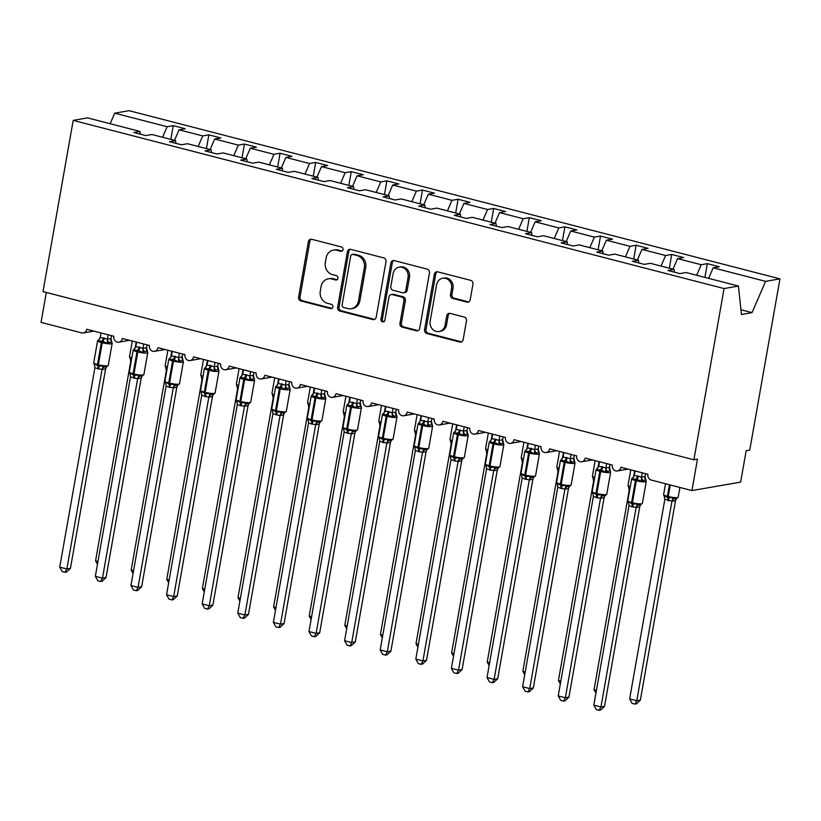 <?xml version="1.0" encoding="UTF-8"?>
<svg xmlns="http://www.w3.org/2000/svg" width="821" height="821" viewBox="0 0 821 821"><rect width="100%" height="100%" fill="white"/><g stroke="black" fill="none" stroke-linecap="round" stroke-linejoin="round"><path stroke-width="1.23" d="M343.024 249.625A2.227 1.991 -99.8 0 0 341.444 246.957L311.744 239.28A3.181 2.843 -99.8 0 0 308.398 241.641L298.618 297.151A3.181 2.843 -99.8 0 0 300.866 300.958L330.576 308.634A2.227 1.991 -99.8 0 0 332.916 306.982A2.227 1.991 -99.8 0 0 331.335 304.314L327.487 303.318A10.17 9.082 -99.8 0 1 320.282 291.147L321.093 286.519A10.17 9.082 -99.8 0 1 328.308 278.812A10.17 9.082 -99.8 0 1 331.787 278.966L335.625 279.951A2.227 1.991 -99.8 0 0 337.965 278.298A2.227 1.991 -99.8 0 0 336.394 275.64L332.546 274.645A10.17 9.082 -99.8 0 1 325.342 262.463L326.153 257.835A10.17 9.082 -99.8 0 1 333.367 250.138A10.17 9.082 -99.8 0 1 336.846 250.282L340.684 251.277A2.227 1.991 -99.8 0 0 343.024 249.625M466.862 302.097A3.181 2.843 -99.8 0 0 470.197 299.737L472.947 284.158A3.181 2.843 -99.8 0 0 470.69 280.351L437.696 271.833A3.181 2.843 -99.8 0 0 434.36 274.193L424.57 329.693A3.181 2.843 -99.8 0 0 426.828 333.5L459.811 342.029A3.181 2.843 -99.8 0 0 463.157 339.668L466.472 320.857A3.181 2.843 -99.8 0 0 464.224 317.05L450.103 313.406A3.181 2.843 -99.8 0 0 446.757 315.767L445.115 325.095A8.497 7.594 -99.8 0 1 439.091 331.53A8.497 7.594 -99.8 0 1 430.163 321.227L436.598 284.682A8.497 7.594 -99.8 0 1 442.632 278.247A8.497 7.594 -99.8 0 1 451.56 288.551L450.483 294.636A3.181 2.843 -99.8 0 0 452.74 298.444L466.862 302.097L468.288 301.851A3.181 2.843 -99.8 0 0 468.647 301.912M140.258 134.151L139.97 131.432L87.56 117.885L73.202 120.379L43.01 291.599L693.889 459.781L697.47 459.155L691.929 490.568L651.34 480.08A4.854 4.341 -99.8 0 1 647.892 474.271L620.83 467.272A4.854 4.341 -99.8 0 1 617.392 470.956A4.854 4.341 -99.8 0 1 612.292 465.066L585.229 458.077A4.854 4.341 -99.8 0 1 581.781 461.751A4.854 4.341 -99.8 0 1 576.681 455.871L549.618 448.871A4.854 4.341 -99.8 0 1 546.181 452.556A4.854 4.341 -99.8 0 1 541.08 446.665L514.018 439.676A4.854 4.341 -99.8 0 1 510.57 443.35A4.854 4.341 -99.8 0 1 505.469 437.47L478.407 430.471A4.854 4.341 -99.8 0 1 474.969 434.155A4.854 4.341 -99.8 0 1 469.869 428.264L442.806 421.276A4.854 4.341 -99.8 0 1 439.358 424.95A4.854 4.341 -99.8 0 1 434.258 419.069L407.195 412.07A4.854 4.341 -99.8 0 1 403.758 415.754A4.854 4.341 -99.8 0 1 398.657 409.864L371.595 402.875A4.854 4.341 -99.8 0 1 368.147 406.549A4.854 4.341 -99.8 0 1 363.046 400.669L335.984 393.67A4.854 4.341 -99.8 0 1 332.546 397.354A4.854 4.341 -99.8 0 1 327.446 391.463L300.383 384.474A4.854 4.341 -99.8 0 1 296.935 388.148A4.854 4.341 -99.8 0 1 291.835 382.268L264.773 375.269A4.854 4.341 -99.8 0 1 261.335 378.953A4.854 4.341 -99.8 0 1 256.224 373.062L229.172 366.074A4.854 4.341 -99.8 0 1 225.724 369.748A4.854 4.341 -99.8 0 1 220.623 363.867L193.561 356.868A4.854 4.341 -99.8 0 1 190.123 360.552A4.854 4.341 -99.8 0 1 185.012 354.662L157.96 347.673A4.854 4.341 -99.8 0 1 154.512 351.347A4.854 4.341 -99.8 0 1 149.412 345.467L122.35 338.468A4.854 4.341 -99.8 0 1 118.912 342.152A4.854 4.341 -99.8 0 1 113.801 336.261L86.749 329.272A4.854 4.341 80.2 0 1 83.301 332.946A4.854 4.341 80.2 0 1 81.638 332.874L41.05 322.386L46.325 292.45M73.202 120.379L724.071 288.561L693.889 459.781M385.993 261.694A3.181 2.843 -99.8 0 0 383.735 257.886L350.741 249.358A3.181 2.843 -99.8 0 0 347.406 251.719L337.616 307.228A3.181 2.843 -99.8 0 0 339.873 311.036L372.857 319.564A3.181 2.843 -99.8 0 0 376.203 317.204L385.993 261.694M394.224 260.596L427.218 269.124A3.181 2.843 -99.8 0 1 429.465 272.931L419.675 328.431A3.181 2.843 -99.8 0 1 416.339 330.791L402.218 327.148A3.181 2.843 -99.8 0 1 399.971 323.341L403.932 300.825A3.181 2.843 -99.8 0 0 401.685 297.028L392.315 294.606A3.181 2.843 -99.8 0 0 388.98 296.966L384.844 320.395A2.227 1.991 -99.8 0 1 380.934 319.39L390.878 262.956A3.181 2.843 -99.8 0 1 394.224 260.596M724.071 288.561L738.438 286.067L686.028 272.521L679.901 273.588L667.935 270.499L674.062 269.432L674.349 272.151M674.062 269.432L650.417 263.325L644.3 264.383L632.334 261.294L638.461 260.236L638.748 262.956M638.461 260.236L614.816 254.12L608.689 255.187L596.723 252.098L602.85 251.031L603.137 253.751M602.85 251.031L579.205 244.925L573.079 245.982L561.123 242.893L567.249 241.836L567.537 244.555M567.249 241.836L543.605 235.719L537.478 236.787L525.512 233.698L531.639 232.63L531.926 235.35M531.639 232.63L507.994 226.524L501.867 227.581L489.911 224.492L496.028 223.435L496.325 226.155M496.028 223.435L472.393 217.319L466.266 218.386L454.3 215.297L460.427 214.23L460.714 216.949M460.427 214.23L436.782 208.124L430.656 209.181L418.7 206.092L424.816 205.034L425.114 207.754M424.816 205.034L401.182 198.918L395.055 199.985L383.089 196.896L389.216 195.829L389.503 198.549M389.216 195.829L365.571 189.723L359.444 190.78L347.488 187.691L353.605 186.634L353.892 189.353M353.605 186.634L329.97 180.517L323.843 181.585L311.877 178.496L318.004 177.428L318.291 180.148M318.004 177.428L294.359 171.322L288.233 172.379L276.277 169.29L282.393 168.233L282.681 170.953M282.393 168.233L258.759 162.117L252.632 163.184L240.666 160.095L246.793 159.028L247.08 161.747M246.793 159.028L223.148 152.922L217.021 153.979L205.055 150.89L211.182 149.833L211.469 152.552M211.182 149.833L187.547 143.716L181.42 144.783L169.454 141.694L175.581 140.627L175.868 143.347M704.911 277.406L707.333 263.654L701.216 264.721L677.571 258.615L673.004 269.165M696.649 275.271L701.216 264.721M669.31 268.2L671.732 254.459L665.605 255.516L641.96 249.41L637.404 259.959M661.038 266.066L665.605 255.516M633.699 259.005L636.121 245.253L630.005 246.321L606.36 240.214L601.793 250.764M625.438 256.87L630.005 246.321M598.099 249.8L600.52 236.058L594.394 237.115L570.749 231.009L566.182 241.559M589.827 247.665L594.394 237.115M562.488 240.604L564.91 226.853L558.783 227.92L535.148 221.814L530.582 232.364M554.226 238.47L558.783 227.92M526.887 231.399L529.309 217.657L523.182 218.714L499.537 212.608L494.971 223.158M518.615 229.264L523.182 218.714M491.276 222.204L493.698 208.452L487.571 209.519L463.937 203.413L459.37 213.963M483.015 220.069L487.571 209.519M455.676 212.998L458.097 199.257L451.971 200.314L428.326 194.208L423.759 204.757M447.404 210.864L451.971 200.314M420.065 203.803L422.487 190.051L416.36 191.119L392.725 185.012L388.159 195.562M411.803 201.668L416.36 191.119M384.454 194.598L386.886 180.856L380.759 181.913L357.114 175.807L352.548 186.357M376.192 192.463L380.759 181.913M348.853 185.402L351.275 171.651L345.148 172.718L321.514 166.612L316.947 177.162M340.592 183.268L345.148 172.718M313.242 176.197L315.675 162.455L309.548 163.512L285.903 157.406L281.336 167.956M304.981 174.062L309.548 163.512M277.642 167.002L280.064 153.25L273.937 154.317L250.302 148.211L245.736 158.761M269.38 164.867L273.937 154.317M242.031 157.796L244.463 144.055L238.336 145.112L214.692 139.006L210.125 149.555M233.769 155.662L238.336 145.112M206.43 148.601L208.852 134.849L202.725 135.917L179.081 129.81L185.207 128.743L173.252 125.654L167.125 126.711L114.714 113.175L129.071 110.681L779.95 278.863L749.758 450.082L746.176 450.698L740.634 482.122L691.929 490.568M198.159 146.466L202.725 135.917M139.97 131.432L133.844 132.489L145.81 135.578L151.936 134.521L175.581 140.627M170.819 139.396L173.252 125.654M162.558 137.261L167.125 126.711M708.615 278.36L713.172 267.81L719.299 266.753L707.333 263.654M671.732 254.459L683.698 257.548L677.571 258.615M636.121 245.253L648.087 248.353L641.96 249.41M600.52 236.058L612.487 239.147L606.36 240.214M564.91 226.853L576.876 229.952L570.749 231.009M529.309 217.657L541.275 220.746L535.148 221.814M493.698 208.452L505.664 211.551L499.537 212.608M458.097 199.257L470.053 202.346L463.937 203.413M422.487 190.051L434.453 193.151L428.326 194.208M386.886 180.856L398.842 183.945L392.725 185.012M351.275 171.651L363.241 174.75L357.114 175.807M315.675 162.455L327.63 165.544L321.514 166.612M280.064 153.25L292.03 156.349L285.903 157.406M244.463 144.055L256.419 147.144L250.302 148.211M208.852 134.849L220.818 137.949L214.692 139.006M738.438 286.067L741.445 314.474L752.046 312.637L765.583 281.357L713.172 267.81M765.583 281.357L779.95 278.863M174.524 140.35L179.081 129.81M110.147 123.725L114.714 113.175M752.046 312.637L740.953 309.763M342.141 251.031A2.227 1.991 -99.8 0 1 342.121 251.031L338.273 250.036A10.17 9.082 -99.8 0 0 334.794 249.892L333.367 250.138M328.308 278.812L329.744 278.565A10.17 9.082 -99.8 0 1 333.213 278.709L337.062 279.704A2.227 1.991 -99.8 0 0 337.082 279.715L335.625 279.951M311.385 239.219A3.181 2.843 -99.8 0 0 309.835 241.395L300.045 296.904A3.181 2.843 -99.8 0 0 302.302 300.712L332.002 308.388A2.227 1.991 -99.8 0 0 332.023 308.388M350.393 249.297A3.181 2.843 -99.8 0 0 348.833 251.472L339.052 306.982A3.181 2.843 -99.8 0 0 341.3 310.79L374.294 319.307A3.181 2.843 -99.8 0 0 374.643 319.379M353.061 254.469A2.227 1.991 -99.8 0 0 350.721 256.121L342.131 304.848A2.227 1.991 -99.8 0 0 343.701 307.516L347.755 308.563A10.17 9.082 -99.8 0 0 351.234 308.706A10.17 9.082 -99.8 0 0 358.449 301.009L364.319 267.697A10.17 9.082 -99.8 0 0 357.114 255.526L353.061 254.469L354.487 254.223A2.227 1.991 -99.8 0 0 353.728 254.192L352.301 254.438M351.234 308.706L352.671 308.46A10.17 9.082 -99.8 0 0 359.875 300.753L358.449 301.009M354.487 254.223L358.541 255.269A10.17 9.082 -99.8 0 1 365.756 267.451L359.875 300.753M391.227 294.554L392.664 294.308A3.181 2.843 -99.8 0 1 393.752 294.349L403.121 296.771A3.181 2.843 -99.8 0 1 405.369 300.578L401.397 323.094A3.181 2.843 -99.8 0 0 403.655 326.902L417.776 330.545A3.181 2.843 -99.8 0 0 418.125 330.617M393.864 260.534A3.181 2.843 -99.8 0 0 392.315 262.71L382.36 319.143A2.227 1.991 -99.8 0 0 383.961 321.811M408.058 277.467A8.497 7.594 -99.8 0 0 399.119 267.164A8.497 7.594 -99.8 0 0 393.095 273.609L390.827 286.478A3.181 2.843 -99.8 0 0 393.074 290.285L402.444 292.707A3.181 2.843 -99.8 0 0 405.79 290.347L408.058 277.467L409.484 277.221A8.497 7.594 -99.8 0 0 400.556 266.917L399.119 267.164M403.532 292.748L404.969 292.502A3.181 2.843 -99.8 0 0 407.216 290.1L405.79 290.347M409.484 277.221L407.216 290.1M442.632 278.247L444.058 278.001A8.497 7.594 -99.8 0 1 452.997 288.304L451.919 294.39A3.181 2.843 -99.8 0 0 454.167 298.197L468.288 301.851M439.091 331.53L440.528 331.284A8.497 7.594 -99.8 0 0 446.552 324.839L445.115 325.095M449.744 313.335A3.181 2.843 -99.8 0 0 448.194 315.51L446.552 324.839M437.347 271.761A3.181 2.843 -99.8 0 0 435.787 273.947L426.007 329.447A3.181 2.843 -99.8 0 0 428.254 333.254L461.248 341.782A3.181 2.843 -99.8 0 0 461.597 341.844M97.463 564.314L95.554 560.917L130.755 361.312L129.934 357.371M95.554 560.917L97.956 561.533M111.769 342.583L111.666 341.885L107.294 343.363L102.02 341.033L98.099 340.992L98.561 339.658A3.561 2.853 -127.7 0 0 99.238 339.34M97.986 368.803L94.908 367.675L59.738 567.126L66.86 568.974L102.061 369.368L97.986 368.803A3.561 1.488 -75.5 0 0 97.648 365.848A1.621 0.677 104.5 0 1 97.494 364.503A6.958 1.17 10 0 1 93.727 362.769L94.343 364.616L94.117 363.59L94.22 364.288L94.117 363.59L98.499 366.074L103.302 365.971L106.237 367.028L108.28 365.407L112.159 343.414A6.958 1.17 -170 0 1 111.43 343.783A6.958 1.17 -170 0 1 102.225 342.737L101.373 342.521A6.958 1.17 -170 0 1 97.596 340.777L99.474 339.176M70.442 568.348L66.511 572.063L65.075 572.319L66.86 568.974L70.442 568.348L105.611 368.896L102.03 369.512M106.258 367.377L105.611 368.896M108.156 334.804L107.387 339.124L110.948 338.488L112.159 343.414M111.471 335.656L110.968 338.509M101.034 332.957L100.244 337.431L107.387 339.124A3.561 2.853 -127.7 0 0 108.977 342.357M98.099 340.992L100.244 337.431M107.366 339.268L107.294 343.363M94.343 364.616L94.938 367.531M103.302 365.971L102.061 369.368M65.075 572.319L62.232 571.58L59.738 567.126M133.074 573.52L131.165 570.113L166.335 370.661L165.534 366.577M131.165 570.113L133.566 570.728M168.674 582.715L166.766 579.318L201.966 379.713L201.145 375.782M166.766 579.318L169.167 579.934M204.285 591.92L202.377 588.513L237.546 389.062L236.746 384.977M202.377 588.513L204.778 589.129M239.886 601.116L237.977 597.719L273.177 398.113L272.356 394.183M237.977 597.719L240.379 598.335M147.37 351.788L147.267 351.09L144.578 351.552L142.895 352.558L138.482 350.454L133.71 350.187L134.172 348.863A3.561 2.853 -127.7 0 0 134.849 348.545M133.597 378.009L130.539 376.726L95.349 576.332L102.471 578.169L137.641 378.717L133.597 378.009A3.561 1.488 -75.5 0 0 133.259 375.053A1.621 0.677 104.5 0 1 133.105 373.709A6.958 1.17 10 0 1 129.328 371.964L129.954 373.822L129.718 372.796L129.831 373.493L129.718 372.796L134.11 375.269L138.913 375.166L141.838 376.234L143.891 374.602L147.77 352.609A6.958 1.17 -170 0 1 147.041 352.989A6.958 1.17 -170 0 1 137.836 351.942L136.974 351.716A6.958 1.17 -170 0 1 133.207 349.972L135.085 348.371M106.053 577.553L102.112 581.268L100.685 581.514L102.471 578.169L106.053 577.553L141.222 378.091L137.641 378.717M141.859 376.572L141.222 378.091M143.757 343.999L142.998 348.33L146.579 347.704L147.77 352.609M147.082 344.861L146.579 347.704M136.635 342.162L135.845 346.626L142.998 348.33A3.561 2.853 -127.7 0 0 144.578 351.552M133.71 350.187L135.845 346.626M142.977 348.473L142.895 352.558M129.954 373.822L130.539 376.726M138.913 375.166L137.661 378.573M100.685 581.514L97.843 580.775L95.349 576.332M182.98 360.983L182.878 360.286L178.506 361.763L173.241 359.434L169.311 359.393L169.773 358.059A3.561 2.853 -127.7 0 0 170.45 357.74M169.198 387.204L166.119 386.075L130.95 585.527L138.072 587.374L173.272 387.769L169.198 387.204A3.561 1.488 -75.5 0 0 168.859 384.249A1.621 0.677 104.5 0 1 168.705 382.904A6.958 1.17 10 0 1 164.939 381.17L165.555 383.017L165.329 381.991L165.431 382.689L165.329 381.991L169.711 384.474L174.514 384.372L177.449 385.429L179.491 383.807L183.37 361.815A6.958 1.17 -170 0 1 182.642 362.184A6.958 1.17 -170 0 1 173.436 361.137L172.584 360.922A6.958 1.17 -170 0 1 168.808 359.177L170.686 357.576M141.653 586.748L137.723 590.463L136.296 590.72L138.072 587.374L141.653 586.748L176.823 387.296L173.241 387.912M177.469 385.778L176.823 387.296M179.368 353.204L178.598 357.525L182.159 356.889L183.37 361.815M182.683 354.056L182.18 356.909M172.246 351.357L171.456 355.832L178.598 357.525M169.311 359.393L171.456 355.832M178.578 357.669L178.506 361.763M165.555 383.017L166.15 385.932M174.514 384.372L173.272 387.769M136.296 590.72L133.443 589.981L130.95 585.527M218.581 370.189L218.478 369.491L215.79 369.953L214.107 370.959L209.694 368.855L204.922 368.588L205.383 367.264A3.561 2.853 -127.7 0 0 206.061 366.946M204.809 396.41L201.75 395.127L166.56 594.732L173.683 596.569L208.852 397.118L204.809 396.41A3.561 1.488 -75.5 0 0 204.47 393.454A1.621 0.677 104.5 0 1 204.316 392.11A6.958 1.17 10 0 1 200.54 390.365L201.166 392.222L200.929 391.196L201.042 391.894L200.929 391.196L205.322 393.67L210.125 393.567L213.05 394.634L215.102 393.002L218.981 371.01A6.958 1.17 -170 0 1 218.253 371.39A6.958 1.17 -170 0 1 209.047 370.343L208.195 370.117A6.958 1.17 -170 0 1 204.419 368.372L206.297 366.771M177.264 595.954L173.323 599.669L171.897 599.915L173.683 596.569L177.264 595.954L212.434 396.492L208.852 397.118M213.07 394.973L212.434 396.492M214.969 362.4L214.209 366.73L217.791 366.104L218.981 371.01M218.294 363.262L217.791 366.104A3.561 3.212 -59.3 0 0 218.478 369.491M207.846 360.563L207.056 365.027L214.209 366.73M204.922 368.588L207.056 365.027M214.189 366.874L214.107 370.959M201.166 392.222L201.75 395.127M210.125 393.567L208.873 396.974M171.897 599.915L169.054 599.176L166.56 594.732M254.192 379.384L254.089 378.686L249.717 380.164L244.453 377.834L240.522 377.793L240.984 376.459A3.561 2.853 -127.7 0 0 241.661 376.141M240.409 405.605L237.331 404.476L202.161 603.928L209.283 605.775L244.484 406.169L240.409 405.605A3.561 1.488 -75.5 0 0 240.071 402.649A1.621 0.677 104.5 0 1 239.917 401.305A6.958 1.17 10 0 1 236.15 399.57L236.766 401.418L236.54 400.391L236.643 401.089L236.54 400.391L240.922 402.875L245.725 402.772L248.66 403.829L250.703 402.208L254.582 380.215A6.958 1.17 -170 0 1 253.853 380.585A6.958 1.17 -170 0 1 244.648 379.538L243.796 379.323A6.958 1.17 -170 0 1 240.019 377.578L241.897 375.977M212.865 605.149L208.934 608.864L207.508 609.12L209.283 605.775L212.865 605.149L248.034 405.697L244.453 406.313M248.681 404.178L248.034 405.697M250.579 371.605L249.81 375.926L253.371 375.289L254.582 380.215M253.894 372.457L253.391 375.31A3.561 3.212 -59.3 0 0 254.089 378.686M243.457 369.768L242.667 374.232L249.81 375.926M240.522 377.793L242.667 374.232M249.789 376.069L249.717 380.164M236.766 401.418L237.361 404.332M245.725 402.772L244.484 406.169M207.508 609.12L204.655 608.382L202.161 603.928M275.497 610.321L273.588 606.914L308.758 407.462L307.967 403.378M273.588 606.914L275.989 607.53M289.792 388.59L289.69 387.892L287.001 388.354L285.318 389.359L280.905 387.255L276.133 386.989L276.595 385.665A3.561 2.853 -127.7 0 0 277.272 385.347M276.02 414.81L272.962 413.527L237.772 613.133L244.894 614.97L280.064 415.518L276.02 414.81A3.561 1.488 -75.5 0 0 275.682 411.855A1.621 0.677 104.5 0 1 275.528 410.51A6.958 1.17 10 0 1 271.751 408.766L272.377 410.623L272.141 409.597L272.254 410.295L272.141 409.597L276.533 412.07L281.336 411.968L284.261 413.035L286.313 411.403L290.193 389.411A6.958 1.17 -170 0 1 289.464 389.79A6.958 1.17 -170 0 1 280.259 388.744L279.407 388.518A6.958 1.17 -170 0 1 275.63 386.773L277.508 385.172M248.476 614.354L244.545 618.069L243.108 618.316L244.894 614.97L248.476 614.354L283.645 414.892L280.064 415.518A3.561 3.212 -59.3 0 1 282.66 412.984M284.282 413.374L283.645 414.892M286.18 380.8L285.421 385.131L289.002 384.505L290.193 389.411M289.505 381.662L289.002 384.505A3.561 3.212 -59.3 0 0 289.69 387.892M279.058 378.963L278.268 383.428L285.421 385.131M276.133 386.989L278.268 383.428M285.4 385.275L285.318 389.359M272.377 410.623L272.962 413.527M281.336 411.968L280.084 415.375M243.108 618.316L240.266 617.577L237.772 613.133M311.097 619.516L309.199 616.119L344.368 416.658L343.568 412.583M309.199 616.119L311.59 616.735M325.403 397.785L325.301 397.087L320.929 398.565L315.664 396.235L311.734 396.194L312.196 394.87A3.561 2.853 -127.7 0 0 312.873 394.542M311.621 424.005L308.542 422.877L273.372 622.328L280.495 624.176L315.695 424.57L311.621 424.005A3.561 1.488 -75.5 0 0 311.282 421.05A1.621 0.677 104.5 0 1 311.128 419.716A6.958 1.17 10 0 1 307.362 417.971L307.978 419.818L307.752 418.792L307.854 419.49L307.752 418.792L312.134 421.276L316.937 421.173L319.872 422.23L321.914 420.609L325.793 398.616A6.958 1.17 -170 0 1 325.065 398.985A6.958 1.17 -170 0 1 315.859 397.939L315.007 397.723A6.958 1.17 -170 0 1 311.241 395.979L313.109 394.378M284.076 623.55L280.146 627.265L278.719 627.521L280.495 624.176L284.076 623.55L319.246 424.098L315.664 424.714A3.561 3.212 -59.3 0 1 318.271 422.179M319.892 422.579L319.246 424.098M321.791 390.006L321.021 394.326L324.582 393.69L325.793 398.616M325.106 390.858L324.603 393.711M314.669 388.169L313.879 392.633L321.021 394.326M311.734 396.194L313.879 392.633M321.001 394.47L320.929 398.565M307.978 419.818L308.573 422.733M316.937 421.173L315.695 424.57M278.719 627.521L275.866 626.782L273.372 622.328M346.708 628.722L344.799 625.315L379.969 425.863L379.179 421.778M344.799 625.315L347.201 625.93M361.004 406.99L360.901 406.292L358.213 406.754L356.53 407.76L352.117 405.656L347.345 405.389L347.806 404.065A3.561 2.853 -127.7 0 0 348.484 403.747M347.232 433.211L344.173 431.928L308.983 631.534L316.106 633.371L351.306 433.775L347.232 433.211A3.561 1.488 -75.5 0 0 346.893 430.255A1.621 0.677 104.5 0 1 346.739 428.911A6.958 1.17 10 0 1 342.962 427.166L343.589 429.024L343.352 427.998L343.465 428.695L343.352 427.998L347.745 430.471L352.548 430.368L355.472 431.436L357.525 429.804L361.404 407.811A6.958 1.17 -170 0 1 360.676 408.191A6.958 1.17 -170 0 1 351.47 407.144L350.618 406.918A6.958 1.17 -170 0 1 346.842 405.174L348.72 403.573M319.687 632.755L315.757 636.47L314.32 636.716L316.106 633.371L319.687 632.755L354.857 433.293L351.275 433.919M355.493 431.774L354.857 433.293M357.392 399.201L356.632 403.532L360.214 402.906L361.404 407.811M360.717 400.063L360.214 402.906M350.269 397.364L349.479 401.828L356.632 403.532M347.345 405.389L349.479 401.828M356.612 403.675L356.53 407.76M343.589 429.024L344.173 431.928M352.548 430.368L351.306 433.775M314.32 636.716L311.477 635.977L308.983 631.534M382.309 637.917L380.41 634.52L415.58 435.058L414.779 430.984M380.41 634.52L382.802 635.136M396.615 416.185L396.512 415.488L392.14 416.965L386.876 414.636L382.945 414.595L383.407 413.271A3.561 2.853 -127.7 0 0 384.084 412.942M382.832 442.406L379.754 441.277L344.584 640.729L351.706 642.576L386.907 442.971L382.832 442.406A3.561 1.488 -75.5 0 0 382.494 439.451A1.621 0.677 104.5 0 1 382.34 438.116A6.958 1.17 10 0 1 378.573 436.372L379.189 438.219L378.963 437.193L379.066 437.891L378.963 437.193L383.356 439.676L388.148 439.574L391.083 440.631L393.126 439.009L397.005 417.017A6.958 1.17 -170 0 1 396.276 417.386A6.958 1.17 -170 0 1 387.071 416.339L386.219 416.124A6.958 1.17 -170 0 1 382.453 414.379L384.32 412.778M355.288 641.95L351.357 645.665L349.931 645.922L351.706 642.576L355.288 641.95L390.457 442.498L386.876 443.114A3.561 3.212 -59.3 0 1 389.482 440.579M391.104 440.98L390.457 442.498A3.561 2.853 -127.7 0 1 391.278 440.6M393.002 408.406L392.233 412.727L395.794 412.091L397.005 417.017M396.317 409.258L395.814 412.111M385.88 406.569L385.09 411.034L392.233 412.727M382.945 414.595L385.09 411.034M392.212 412.871L392.14 416.965M379.189 438.219L379.784 441.134M388.148 439.574L386.907 442.971M349.931 645.922L347.078 645.183L344.584 640.729M417.92 647.122L416.011 643.715L451.181 444.264L450.39 440.179M416.011 643.715L418.412 644.331M432.215 425.391L432.113 424.693L429.424 425.155L427.741 426.161L423.328 424.057L418.556 423.79L419.018 422.466A3.561 2.853 -127.7 0 0 419.695 422.148M418.443 451.612L415.385 450.329L380.195 649.934L387.317 651.771L422.517 452.176L418.443 451.612A3.561 1.488 -75.5 0 0 418.105 448.656A1.621 0.677 104.5 0 1 417.951 447.312A6.958 1.17 10 0 1 414.174 445.567L414.8 447.424L414.574 446.398L414.677 447.096L414.574 446.398L418.956 448.871L423.759 448.769L426.684 449.836L428.736 448.204L432.616 426.212A6.958 1.17 -170 0 1 431.887 426.592A6.958 1.17 -170 0 1 422.682 425.545L421.83 425.319A6.958 1.17 -170 0 1 418.053 423.574L419.931 421.973M390.899 651.156L386.968 654.871L385.531 655.117L387.317 651.771L390.899 651.156L426.068 451.694L422.487 452.32A3.561 3.212 -59.3 0 1 425.083 449.785M426.704 450.175L426.068 451.694A3.561 2.853 -127.7 0 1 426.879 449.805M428.603 417.602L427.844 421.932L431.425 421.306L432.616 426.212M431.928 418.464L431.425 421.306M421.481 415.765L420.691 420.229L427.844 421.932M418.556 423.79L420.691 420.229M427.823 422.076L427.741 426.161M414.8 447.424L415.385 450.329M423.759 448.769L422.517 452.176M385.531 655.117L382.689 654.378L380.195 649.934M453.52 656.318L451.622 652.921L486.791 453.459L485.991 449.385M451.622 652.921L454.013 653.537M467.826 434.586L467.724 433.888L463.352 435.366L458.087 433.036L454.157 432.995L454.618 431.672A3.561 2.853 -127.7 0 0 455.296 431.343M454.044 460.807L450.996 459.534L415.806 659.13L422.918 660.977L458.118 461.371L454.044 460.807A3.561 1.488 -75.5 0 0 453.705 457.851A1.621 0.677 104.5 0 1 453.551 456.517A6.958 1.17 10 0 1 449.785 454.772L450.401 456.62L450.175 455.593L450.277 456.291L450.175 455.593L454.567 458.077L459.36 457.974L462.295 459.031L464.337 457.41L468.216 435.417A6.958 1.17 -170 0 1 467.488 435.787A6.958 1.17 -170 0 1 458.282 434.74L457.43 434.525A6.958 1.17 -170 0 1 453.664 432.78L455.532 431.179M426.499 660.351L422.569 664.066L421.142 664.322L422.918 660.977L426.499 660.351L461.669 460.899L458.087 461.515M462.315 459.38L461.669 460.899M464.214 426.807L463.455 431.128L467.036 430.512L468.216 435.417M467.529 427.659L467.036 430.512M457.092 424.97L456.302 429.434L463.455 431.128M454.157 432.995L456.302 429.434M463.424 431.271L463.352 435.366M450.401 456.62L450.996 459.534M459.36 457.974L458.118 461.371M421.142 664.322L418.289 663.584L415.806 659.13M489.131 665.523L487.222 662.116L522.392 462.664L521.602 458.58M487.222 662.116L489.624 662.732M503.437 443.792L503.324 443.094L498.952 444.561L494.54 442.457L489.768 442.191L490.229 440.867A3.561 2.853 -127.7 0 0 490.907 440.549M489.655 470.012L486.596 468.729L451.406 668.335L458.529 670.172L493.729 470.577L489.655 470.012A3.561 1.488 -75.5 0 0 489.316 467.057A1.621 0.677 104.5 0 1 489.162 465.712A6.958 1.17 10 0 1 485.385 463.968L486.011 465.825L485.786 464.799L485.888 465.497L485.786 464.799L490.168 467.272L494.971 467.17L497.895 468.237L499.948 466.605L503.827 444.613A6.958 1.17 -170 0 1 503.099 444.992A6.958 1.17 -170 0 1 493.893 443.945L493.041 443.72A6.958 1.17 -170 0 1 489.265 441.975L491.143 440.374M462.11 669.556L458.18 673.271L456.743 673.518L458.529 670.172L462.11 669.556L497.28 470.094L493.698 470.72M497.916 468.575L497.28 470.094M499.815 436.002L499.055 440.333L502.637 439.707L503.827 444.613M503.14 436.864L502.637 439.707M492.692 434.165L491.902 438.63L499.055 440.333A3.561 2.853 -127.7 0 0 500.636 443.556M489.768 442.191L491.902 438.63M499.035 440.477L498.952 444.561M486.011 465.825L486.596 468.729M494.971 467.17L493.729 470.577M456.743 673.518L453.9 672.779L451.406 668.335M524.732 674.718L522.833 671.321L558.003 471.859L557.202 467.785M522.833 671.321L525.224 671.937M539.038 452.987L538.935 452.289L534.563 453.767L529.299 451.437L525.378 451.396L525.83 450.072A3.561 2.853 -127.7 0 0 526.507 449.754M525.255 479.207L522.207 477.935L487.017 677.53L494.129 679.378L529.329 479.772L525.255 479.207A3.561 1.488 -75.5 0 0 524.917 476.252A1.621 0.677 104.5 0 1 524.763 474.918A6.958 1.17 10 0 1 520.996 473.173L521.612 475.02L521.386 473.994L521.489 474.692L521.386 473.994L525.779 476.478L530.571 476.375L533.506 477.432L535.549 475.811L539.428 453.818A6.958 1.17 -170 0 1 538.699 454.187A6.958 1.17 -170 0 1 529.494 453.141L528.642 452.925A6.958 1.17 -170 0 1 524.876 451.181L526.743 449.58M497.711 678.751L493.78 682.467L492.354 682.723L494.129 679.378L497.711 678.751L532.88 479.3L529.299 479.916M533.527 477.781L532.88 479.3M535.425 445.208L534.666 449.528L538.248 448.913L539.428 453.818M538.74 446.06L538.248 448.913M528.303 443.371L527.513 447.835L534.666 449.528M525.378 451.396L527.513 447.835M534.635 449.672L534.563 453.767M521.612 475.02L522.207 477.935M530.571 476.375L529.329 479.772M492.354 682.723L489.501 681.984L487.017 677.53M560.343 683.924L558.434 680.517L593.604 481.065L592.813 476.98M558.434 680.517L560.835 681.132M574.649 462.192L574.536 461.494L570.164 462.962L565.761 460.858L560.979 460.591L561.441 459.267A3.561 2.853 -127.7 0 0 562.118 458.949M560.866 488.413L557.808 487.14L522.618 686.736L529.74 688.573L564.94 488.977L560.866 488.413A3.561 1.488 -75.5 0 0 560.527 485.457A1.621 0.677 104.5 0 1 560.374 484.113A6.958 1.17 10 0 1 556.597 482.368L557.223 484.226L556.997 483.2L557.1 483.897L556.997 483.2L561.379 485.673L566.182 485.57L569.107 486.637L571.159 485.006L575.039 463.013A6.958 1.17 -170 0 1 574.31 463.393A6.958 1.17 -170 0 1 565.105 462.346L564.253 462.12A6.958 1.17 -170 0 1 560.476 460.376L562.354 458.775M533.322 687.957L529.391 691.672L527.954 691.918L529.74 688.573L533.322 687.957L568.491 488.495L564.91 489.121M569.127 486.976L568.491 488.495M571.026 454.403L570.267 458.734L573.848 458.108L575.039 463.013M574.351 455.265L573.848 458.108A3.561 3.212 -59.3 0 0 574.536 461.494M563.904 452.566L563.124 457.03L570.267 458.734M560.979 460.591L563.124 457.03M570.246 458.877L570.164 462.962M557.223 484.226L557.808 487.14M566.182 485.57L564.94 488.977M527.954 691.918L525.112 691.179L522.618 686.736M595.954 693.119L594.045 689.722L629.214 490.26L628.414 486.186M594.045 689.722L596.436 690.338M610.249 471.387L610.147 470.69L605.775 472.167L600.51 469.838L596.59 469.797L597.041 468.473A3.561 2.853 -127.7 0 0 597.719 468.155M596.467 497.608L593.419 496.336L558.229 695.931L565.351 697.778L600.52 498.316L596.467 497.608A3.561 1.488 -75.5 0 0 596.128 494.653A1.621 0.677 104.5 0 1 595.974 493.318A6.958 1.17 10 0 1 592.208 491.574L592.824 493.421L592.598 492.395L592.7 493.093L592.598 492.395L596.99 494.878L601.783 494.776L604.718 495.833L606.77 494.211L610.639 472.219A6.958 1.17 -170 0 1 609.911 472.588A6.958 1.17 -170 0 1 600.715 471.541L599.853 471.326A6.958 1.17 -170 0 1 596.087 469.581L597.955 467.98M568.932 697.152L564.992 700.867L563.565 701.124L565.351 697.778L568.932 697.152L604.102 497.7L600.52 498.316M604.738 496.182L604.102 497.7M606.637 463.608L605.877 467.929L609.459 467.313L610.639 472.219M609.952 464.46L609.459 467.313A3.561 3.212 -59.3 0 0 610.147 470.69M599.515 461.771L598.725 466.236L605.877 467.929A3.561 2.853 -127.7 0 0 607.458 471.162M596.59 469.797L598.725 466.236M605.847 468.073L605.775 472.167M592.824 493.421L593.419 496.336M601.783 494.776L600.541 498.173M563.565 701.124L560.722 700.385L558.229 695.931M640.349 700.139L636.419 703.854L634.982 704.1L636.768 700.754L671.968 501.159L664.836 499.322L629.645 698.917L636.768 700.754L640.349 700.139L675.519 500.677L671.937 501.303M676.442 498.768L675.519 500.677M664.836 499.322L664.025 495.381L664.127 496.079L664.025 495.381L667.555 497.639A1.621 0.677 -75.5 0 1 667.401 496.295L669.433 484.759M667.894 500.594A3.561 1.488 104.5 0 0 667.555 497.639L673.21 497.752L674.544 498.768L676.309 498.788L678.187 497.187L679.901 487.469M671.968 501.159L673.21 497.752M634.982 704.1L632.139 703.371L629.645 698.917M645.86 480.593L645.747 479.895L641.375 481.363L636.973 479.259L632.191 478.992L632.652 477.668A3.561 2.853 -127.7 0 0 633.33 477.35M632.078 506.814L629.019 505.541L593.829 705.136L600.951 706.973L636.152 507.378L632.078 506.814A3.561 1.488 -75.5 0 0 631.739 503.858A1.621 0.677 104.5 0 1 631.585 502.514A6.958 1.17 10 0 1 627.808 500.769L628.434 502.626L628.209 501.6L628.311 502.298L628.209 501.6L632.591 504.073L637.394 503.971L640.318 505.038L642.371 503.406L646.25 481.414A6.958 1.17 -170 0 1 645.522 481.794A6.958 1.17 -170 0 1 636.316 480.747L635.464 480.521A6.958 1.17 -170 0 1 631.688 478.776L633.566 477.175M604.533 706.358L600.603 710.073L599.166 710.319L600.951 706.973L604.533 706.358L639.703 506.896L636.121 507.522M640.349 505.377L639.703 506.896M642.238 472.804L641.478 477.134L645.06 476.508L646.25 481.414M645.563 473.666L645.06 476.508A3.561 3.212 -59.3 0 0 645.747 479.895M635.126 470.967L634.335 475.431L641.478 477.134M632.191 478.992L634.335 475.431M641.458 477.278L641.375 481.363M628.434 502.626L629.019 505.541M637.394 503.971L636.152 507.378M599.166 710.319L596.323 709.58L593.829 705.136M338.273 250.036L336.846 250.282M333.213 278.709L331.787 278.966M332.002 308.388L330.576 308.634M302.302 300.712L300.866 300.958M300.045 296.904L298.618 297.151M309.835 241.395L308.398 241.641M342.121 251.031L340.684 251.277M374.294 319.307L372.857 319.564M341.3 310.79L339.873 311.036M339.052 306.982L337.616 307.228M348.833 251.472L347.406 251.719M365.756 267.451L364.319 267.697M358.541 255.269L357.114 255.526M417.776 330.545L416.339 330.791M403.655 326.902L402.218 327.148M401.397 323.094L399.971 323.341M405.369 300.578L403.932 300.825M403.121 296.771L401.685 297.028M393.752 294.349L392.315 294.606M382.36 319.143L380.934 319.39M392.315 262.71L390.878 262.956M454.167 298.197L452.74 298.444M451.919 294.39L450.483 294.636M452.997 288.304L451.56 288.551M448.194 315.51L446.757 315.767M461.248 341.782L459.811 342.029M428.254 333.254L426.828 333.5M426.007 329.447L424.57 329.693M435.787 273.947L434.36 274.193M130.159 358.397L129.544 356.55A6.958 1.17 10 0 0 131.812 357.864M135.085 348.217L136.173 342.039M103.456 337.77A3.561 1.488 -75.5 0 1 102.02 341.033A1.621 0.677 104.5 0 0 101.373 342.521L97.494 364.503L98.346 364.729A6.958 1.17 10 0 0 107.551 365.776A6.958 1.17 10 0 0 108.28 365.407M98.838 369.029A3.561 1.488 -75.5 0 0 98.499 366.074A1.621 0.677 -75.5 0 1 98.346 364.729L102.225 342.737A1.621 0.677 -75.5 0 1 102.882 341.259A3.561 1.488 -75.5 0 0 104.318 337.995M110.948 338.488A3.561 3.212 -59.3 0 0 111.666 341.885M104.636 366.977A3.561 3.212 -59.3 0 0 102.061 369.532M106.432 366.997A3.561 2.853 -127.7 0 0 105.581 368.916M165.77 367.603L165.144 365.745A6.958 1.17 10 0 0 167.422 367.059M170.696 357.422L171.784 351.244M201.371 376.798L200.755 374.951A6.958 1.17 10 0 0 203.033 376.264M206.297 366.618L207.385 360.44M236.982 386.003L236.356 384.146A6.958 1.17 10 0 0 238.634 385.46M241.908 375.823L242.995 369.645M272.582 395.199L271.967 393.351A6.958 1.17 10 0 0 274.245 394.665M277.508 385.018L278.596 378.84M139.067 346.975A3.561 1.488 -75.5 0 1 137.63 350.239A1.621 0.677 104.5 0 0 136.974 351.716L133.105 373.709L133.956 373.935A6.958 1.17 10 0 0 143.162 374.981A6.958 1.17 10 0 0 143.891 374.602M134.449 378.224A3.561 1.488 -75.5 0 0 134.11 375.269A1.621 0.677 -75.5 0 1 133.956 373.935L137.836 351.942A1.621 0.677 -75.5 0 1 138.482 350.454A3.561 1.488 -75.5 0 0 139.919 347.191M146.549 347.694A3.561 3.212 -59.3 0 0 147.267 351.09M140.237 376.182A3.561 3.212 -59.3 0 0 137.661 378.727M142.033 376.203A3.561 2.853 -127.7 0 0 141.191 378.112M174.668 356.17A3.561 1.488 -75.5 0 1 173.241 359.434A1.621 0.677 104.5 0 0 172.584 360.922L168.705 382.904L169.557 383.13A6.958 1.17 10 0 0 178.762 384.177A6.958 1.17 10 0 0 179.491 383.807M170.05 387.43A3.561 1.488 -75.5 0 0 169.711 384.474A1.621 0.677 -75.5 0 1 169.557 383.13L173.436 361.137A1.621 0.677 -75.5 0 1 174.093 359.66A3.561 1.488 -75.5 0 0 175.53 356.396M178.629 357.504A3.561 2.853 -127.7 0 0 180.189 360.758M182.159 356.889A3.561 3.212 -59.3 0 0 182.878 360.286M175.848 385.377A3.561 3.212 -59.3 0 0 173.272 387.933M177.644 385.398A3.561 2.853 -127.7 0 0 176.792 387.317M210.279 365.376A3.561 1.488 -75.5 0 1 208.842 368.639A1.621 0.677 104.5 0 0 208.195 370.117L204.316 392.11L205.168 392.335A6.958 1.17 10 0 0 214.373 393.382A6.958 1.17 10 0 0 215.102 393.002M205.661 396.625A3.561 1.488 -75.5 0 0 205.322 393.67A1.621 0.677 -75.5 0 1 205.168 392.335L209.047 370.343A1.621 0.677 -75.5 0 1 209.694 368.855A3.561 1.488 -75.5 0 0 211.13 365.591M214.24 366.7A3.561 2.853 -127.7 0 0 215.79 369.953M211.449 394.583A3.561 3.212 -59.3 0 0 208.873 397.128M213.244 394.603A3.561 2.853 -127.7 0 0 212.403 396.512M245.879 374.571A3.561 1.488 -75.5 0 1 244.453 377.834A1.621 0.677 104.5 0 0 243.796 379.323L239.917 401.305L240.769 401.531A6.958 1.17 10 0 0 249.974 402.577A6.958 1.17 10 0 0 250.703 402.208M241.261 405.831A3.561 1.488 -75.5 0 0 240.922 402.875A1.621 0.677 -75.5 0 1 240.769 401.531L244.648 379.538A1.621 0.677 -75.5 0 1 245.305 378.06A3.561 1.488 -75.5 0 0 246.741 374.797M249.851 375.905A3.561 2.853 -127.7 0 0 251.4 379.158M247.059 403.778A3.561 3.212 -59.3 0 0 244.484 406.333M248.855 403.799A3.561 2.853 -127.7 0 0 248.004 405.718M308.193 404.404L307.567 402.547A6.958 1.17 10 0 0 309.845 403.86M313.119 394.224L314.207 388.046M281.49 383.776A3.561 1.488 -75.5 0 1 280.053 387.04A1.621 0.677 104.5 0 0 279.407 388.518L275.528 410.51L276.379 410.736A6.958 1.17 10 0 0 285.585 411.783A6.958 1.17 10 0 0 286.313 411.403M276.872 415.026A3.561 1.488 -75.5 0 0 276.533 412.07A1.621 0.677 -75.5 0 1 276.379 410.736L280.259 388.744A1.621 0.677 -75.5 0 1 280.905 387.255A3.561 1.488 -75.5 0 0 282.342 383.992M285.451 385.1A3.561 2.853 -127.7 0 0 287.001 388.354M284.456 413.004A3.561 2.853 -127.7 0 0 283.614 414.913M343.794 413.599L343.178 411.752A6.958 1.17 10 0 0 345.456 413.066M348.72 403.419L349.818 397.241M317.091 392.972A3.561 1.488 -75.5 0 1 315.664 396.235A1.621 0.677 104.5 0 0 315.007 397.723L311.128 419.716L311.98 419.931A6.958 1.17 10 0 0 321.185 420.978A6.958 1.17 10 0 0 321.914 420.609M312.473 424.231A3.561 1.488 -75.5 0 0 312.134 421.276A1.621 0.677 -75.5 0 1 311.98 419.931L315.859 397.939A1.621 0.677 -75.5 0 1 316.516 396.461A3.561 1.488 -75.5 0 0 317.953 393.197M321.062 394.306A3.561 2.853 -127.7 0 0 322.612 397.559M324.582 393.69A3.561 3.212 -59.3 0 0 325.301 397.087M320.067 422.199A3.561 2.853 -127.7 0 0 319.215 424.118M379.405 422.805L378.779 420.947A6.958 1.17 10 0 0 381.057 422.261M384.331 412.624L385.418 406.446M352.702 402.177A3.561 1.488 -75.5 0 1 351.265 405.441A1.621 0.677 104.5 0 0 350.618 406.918L346.739 428.911L347.591 429.137A6.958 1.17 10 0 0 356.796 430.183A6.958 1.17 10 0 0 357.525 429.804M348.083 433.426A3.561 1.488 -75.5 0 0 347.745 430.471A1.621 0.677 -75.5 0 1 347.591 429.137L351.47 407.144A1.621 0.677 -75.5 0 1 352.117 405.656A3.561 1.488 -75.5 0 0 353.553 402.393M356.663 403.501A3.561 2.853 -127.7 0 0 358.213 406.754M360.183 402.895A3.561 3.212 -59.3 0 0 360.901 406.292M353.872 431.384A3.561 3.212 -59.3 0 0 351.296 433.929M355.667 431.405A3.561 2.853 -127.7 0 0 354.826 433.324M415.005 432L414.389 430.153A6.958 1.17 10 0 0 416.668 431.466M419.931 421.82L421.029 415.642M388.302 411.372A3.561 1.488 -75.5 0 1 386.876 414.636A1.621 0.677 104.5 0 0 386.219 416.124L382.34 438.116L383.202 438.332A6.958 1.17 10 0 0 392.397 439.379A6.958 1.17 10 0 0 393.126 439.009M383.694 442.632A3.561 1.488 -75.5 0 0 383.356 439.676A1.621 0.677 -75.5 0 1 383.202 438.332L387.071 416.339A1.621 0.677 -75.5 0 1 387.728 414.862A3.561 1.488 -75.5 0 0 389.164 411.598M392.274 412.706A3.561 2.853 -127.7 0 0 393.823 415.96M395.794 412.091A3.561 3.212 -59.3 0 0 396.512 415.488M450.616 441.205L449.99 439.348A6.958 1.17 10 0 0 452.268 440.661M455.542 431.025L456.63 424.847M423.913 420.578A3.561 1.488 -75.5 0 1 422.476 423.841A1.621 0.677 104.5 0 0 421.83 425.319L417.951 447.312L418.802 447.537A6.958 1.17 10 0 0 428.008 448.584A6.958 1.17 10 0 0 428.736 448.204M419.295 451.827A3.561 1.488 -75.5 0 0 418.956 448.871A1.621 0.677 -75.5 0 1 418.802 447.537L422.682 425.545A1.621 0.677 -75.5 0 1 423.328 424.057A3.561 1.488 -75.5 0 0 424.765 420.793M427.874 421.902A3.561 2.853 -127.7 0 0 429.424 425.155M431.405 421.296A3.561 3.212 -59.3 0 0 432.113 424.693M486.217 450.401L485.601 448.553A6.958 1.17 10 0 0 487.879 449.867M491.153 440.22L492.241 434.042M459.514 429.773A3.561 1.488 -75.5 0 1 458.087 433.036A1.621 0.677 104.5 0 0 457.43 434.525L453.551 456.517L454.413 456.733A6.958 1.17 10 0 0 463.608 457.779A6.958 1.17 10 0 0 464.337 457.41M454.906 461.033A3.561 1.488 -75.5 0 0 454.567 458.077A1.621 0.677 -75.5 0 1 454.413 456.733L458.282 434.74A1.621 0.677 -75.5 0 1 458.939 433.262A3.561 1.488 -75.5 0 0 460.376 429.999M463.485 431.107A3.561 2.853 -127.7 0 0 465.035 434.36M467.005 430.491A3.561 3.212 -59.3 0 0 467.724 433.888M460.694 458.98A3.561 3.212 -59.3 0 0 458.118 461.535M462.49 459.001A3.561 2.853 -127.7 0 0 461.638 460.92M521.828 459.606L521.202 457.749A6.958 1.17 10 0 0 523.48 459.062M526.754 449.426L527.841 443.248M495.125 438.978A3.561 1.488 -75.5 0 1 493.688 442.242A1.621 0.677 104.5 0 0 493.041 443.72L489.162 465.712L490.014 465.938A6.958 1.17 10 0 0 499.219 466.985A6.958 1.17 10 0 0 499.948 466.605M490.506 470.228A3.561 1.488 -75.5 0 0 490.168 467.272A1.621 0.677 -75.5 0 1 490.014 465.938L493.893 443.945A1.621 0.677 -75.5 0 1 494.54 442.457A3.561 1.488 -75.5 0 0 495.976 439.194M502.616 439.697A3.561 3.212 -59.3 0 0 503.324 443.094M496.295 468.186A3.561 3.212 -59.3 0 0 493.719 470.731M498.09 468.206A3.561 2.853 -127.7 0 0 497.249 470.125M557.428 468.801L556.812 466.954A6.958 1.17 10 0 0 559.091 468.268M562.364 458.621L563.452 452.443M530.735 448.174A3.561 1.488 -75.5 0 1 529.299 451.437A1.621 0.677 104.5 0 0 528.642 452.925L524.763 474.918L525.625 475.133A6.958 1.17 10 0 0 534.83 476.18A6.958 1.17 10 0 0 535.549 475.811M526.117 479.433A3.561 1.488 -75.5 0 0 525.779 476.478A1.621 0.677 -75.5 0 1 525.625 475.133L529.494 453.141A1.621 0.677 -75.5 0 1 530.15 451.663A3.561 1.488 -75.5 0 0 531.587 448.399M534.697 449.508A3.561 2.853 -127.7 0 0 536.246 452.761M538.217 448.892A3.561 3.212 -59.3 0 0 538.935 452.289M531.905 477.381A3.561 3.212 -59.3 0 0 529.329 479.936M533.701 477.401A3.561 2.853 -127.7 0 0 532.85 479.32M593.039 478.007L592.413 476.149A6.958 1.17 10 0 0 594.691 477.463M597.965 467.826L599.053 461.648M566.336 457.379A3.561 1.488 -75.5 0 1 564.899 460.643A1.621 0.677 104.5 0 0 564.253 462.12L560.374 484.113L561.225 484.339A6.958 1.17 10 0 0 570.431 485.385A6.958 1.17 10 0 0 571.159 485.006M561.718 488.628A3.561 1.488 -75.5 0 0 561.379 485.673A1.621 0.677 -75.5 0 1 561.225 484.339L565.105 462.346A1.621 0.677 -75.5 0 1 565.761 460.858A3.561 1.488 -75.5 0 0 567.188 457.595M570.297 458.703A3.561 2.853 -127.7 0 0 571.857 461.956M567.506 486.586A3.561 3.212 -59.3 0 0 564.93 489.131M569.302 486.607A3.561 2.853 -127.7 0 0 568.46 488.526M628.64 487.202L628.024 485.355A6.958 1.17 10 0 0 630.302 486.668M633.576 477.022L634.664 470.844M601.947 466.574A3.561 1.488 -75.5 0 1 600.51 469.838A1.621 0.677 104.5 0 0 599.853 471.326L595.974 493.318L596.836 493.534A6.958 1.17 10 0 0 606.042 494.581A6.958 1.17 10 0 0 606.77 494.211M597.329 497.834A3.561 1.488 -75.5 0 0 596.99 494.878A1.621 0.677 -75.5 0 1 596.836 493.534L600.715 471.541A1.621 0.677 -75.5 0 1 601.362 470.064A3.561 1.488 -75.5 0 0 602.799 466.8M603.117 495.781A3.561 3.212 -59.3 0 0 600.541 498.337M604.913 495.802A3.561 2.853 -127.7 0 0 604.061 497.721M664.251 496.407L663.625 494.55A6.958 1.17 10 0 0 667.401 496.295L668.253 496.52A6.958 1.17 10 0 0 677.458 497.567A6.958 1.17 10 0 0 678.187 497.187M668.746 500.81A3.561 1.488 104.5 0 0 668.407 497.865A1.621 0.677 104.5 0 1 668.253 496.52L670.295 484.985M675.488 500.707A3.561 2.853 52.3 0 1 676.33 498.788M671.968 501.313A3.561 3.212 120.7 0 1 674.544 498.768M637.548 475.78A3.561 1.488 -75.5 0 1 636.111 479.043A1.621 0.677 104.5 0 0 635.464 480.521L631.585 502.514L632.437 502.739A6.958 1.17 10 0 0 641.642 503.786A6.958 1.17 10 0 0 642.371 503.406M632.929 507.029A3.561 1.488 -75.5 0 0 632.591 504.073A1.621 0.677 -75.5 0 1 632.437 502.739L636.316 480.747A1.621 0.677 -75.5 0 1 636.973 479.259A3.561 1.488 -75.5 0 0 638.399 475.995M641.509 477.104A3.561 2.853 -127.7 0 0 643.069 480.357M638.717 504.987A3.561 3.212 -59.3 0 0 636.152 507.532M640.513 505.007A3.561 2.853 -127.7 0 0 639.672 506.926M129.482 340.315L118.912 342.152M93.881 331.109L83.301 332.946M165.093 349.51L154.512 351.347M200.693 358.715L190.123 360.552M236.304 367.911L225.724 369.748M271.905 377.116L261.335 378.953M307.516 386.311L296.935 388.148M343.116 395.517L332.546 397.354M378.727 404.712L368.147 406.549M414.328 413.917L403.758 415.754M449.939 423.113L439.358 424.95M485.539 432.318L474.969 434.155M521.15 441.513L510.57 443.35M556.751 450.719L546.181 452.556M592.362 459.914L581.781 461.751M627.962 469.119L617.392 470.956M129.544 356.55L132.273 341.033M93.727 362.769L97.596 340.777M165.144 365.745L167.884 350.239M200.755 374.951L203.485 359.434M236.356 384.146L239.096 368.639M271.967 393.351L274.696 377.834M129.328 371.964L133.207 349.972M164.939 381.17L168.808 359.177M200.54 390.365L204.419 368.372M236.15 399.57L240.019 377.578M307.567 402.547L310.307 387.04M271.751 408.766L275.63 386.773M343.178 411.752L345.908 396.235M307.362 417.971L311.241 395.979M378.779 420.947L381.519 405.441M342.962 427.166L346.842 405.174M414.389 430.153L417.119 414.636M378.573 436.372L382.453 414.379M449.99 439.348L452.73 423.841M414.174 445.567L418.053 423.574M485.601 448.553L488.331 433.036M449.785 454.772L453.664 432.78M521.202 457.749L523.942 442.242M485.385 463.968L489.265 441.975M556.812 466.954L559.542 451.437M520.996 473.173L524.876 451.181M592.413 476.149L595.153 460.643M556.597 482.368L560.476 460.376M628.024 485.355L630.764 469.838M592.208 491.574L596.087 469.581M663.625 494.55L665.533 483.754M627.808 500.769L631.688 478.776"/></g></svg>
